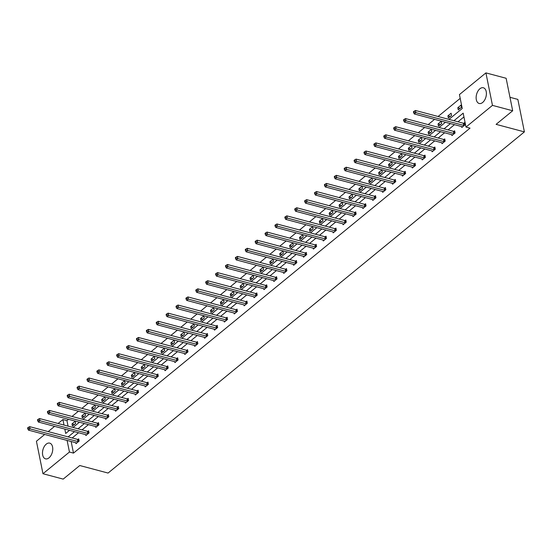 <?xml version="1.0" encoding="UTF-8"?>
<svg xmlns="http://www.w3.org/2000/svg" width="552" height="552" viewBox="0 0 552 552"><rect width="100%" height="100%" fill="white"/><g stroke="black" fill="none" stroke-linecap="round" stroke-linejoin="round"><path stroke-width="0.83" d="M482.648 102.479A8.135 4.851 104.9 0 1 479.171 103.486A8.135 4.851 104.9 0 1 476.141 97.117A8.135 4.851 104.9 0 1 479.881 88.782A8.135 4.851 104.9 0 1 483.359 87.768A8.135 4.851 104.9 0 1 486.388 94.137A8.135 4.851 104.9 0 1 482.648 102.479M49.004 457.836A8.135 4.851 104.9 0 1 45.533 458.85A8.135 4.851 104.9 0 1 42.504 452.481A8.135 4.851 104.9 0 1 46.244 444.139A8.135 4.851 104.9 0 1 49.721 443.132A8.135 4.851 104.9 0 1 52.75 449.5A8.135 4.851 104.9 0 1 49.004 457.836M509.965 97.297L517.852 99.401L524.4 131.887L108.075 473.057L79.771 465.522L63.19 479.108L42.973 473.726L36.425 441.241L44.698 434.458M48.196 431.595L54.593 426.351M58.091 423.487L62.9 419.548L64.011 425.061M68.531 419.32L66.944 420.624L62.9 419.548M460.202 98.353L438.067 116.493M434.562 119.356L428.173 124.6M424.674 127.464L418.278 132.708M414.78 135.571L408.383 140.815M404.885 143.679L398.496 148.923M394.99 151.786L388.601 157.03M385.103 159.894L378.707 165.138M375.208 168.001L368.812 173.245M365.314 176.109L358.924 181.353M355.419 184.216L349.03 189.453M345.531 192.324L339.135 197.561M335.637 200.431L329.24 205.668M325.742 208.539L319.353 213.776M315.847 216.646L309.458 221.883M305.96 224.754L299.563 229.991M296.065 232.861L289.669 238.098M286.171 240.969L279.781 246.206M276.276 249.076L269.887 254.313M266.388 257.177L259.992 262.421M256.494 265.284L250.097 270.528M246.599 273.392L240.21 278.636M236.704 281.499L230.315 286.743M226.817 289.607L220.42 294.851M216.922 297.714L210.526 302.958M207.028 305.822L200.638 311.066M197.133 313.929L190.744 319.166M187.245 322.037L180.849 327.274M177.351 330.144L170.954 335.381M167.456 338.252L161.067 343.489M157.561 346.359L151.172 351.596M147.674 354.467L141.277 359.704M137.779 362.574L131.383 367.811M127.885 370.682L121.495 375.919M117.99 378.789L111.601 384.026M108.102 386.89L101.706 392.134M98.208 394.997L91.811 400.241M88.313 403.105L81.924 408.349M78.418 411.212L72.029 416.456M448.955 119.391L462.245 108.502L459.436 94.585L485.919 72.892L492.467 105.377L465.991 127.07L463.183 113.153L453.951 120.722M492.467 105.377L512.684 110.759L506.129 78.274L485.919 72.892M451.729 134.674L451.916 135.578L455.083 132.984L454.641 130.79L453.93 131.369M431.947 150.889L432.126 151.793L435.3 149.199L434.852 147.005L434.148 147.584M412.158 167.097L412.344 168.008L415.511 165.414L415.069 163.213L414.359 163.799M392.375 183.312L392.555 184.223L395.729 181.622L395.28 179.428L394.577 180.014M372.586 199.527L372.772 200.438L375.94 197.837L375.498 195.643L374.787 196.222M352.804 215.742L352.983 216.653L356.157 214.052L355.709 211.858L355.005 212.437M333.015 231.957L333.201 232.868L336.368 230.267L335.926 228.073L335.216 228.652M313.232 248.172L313.412 249.083L316.586 246.482L316.137 244.288L315.433 244.867M293.443 264.387L293.63 265.291L296.797 262.697L296.355 260.503L295.644 261.082M273.661 280.602L273.84 281.506L277.014 278.912L276.566 276.718L275.862 277.297M253.872 296.81L254.058 297.721L257.225 295.127L256.783 292.933L256.073 293.512M234.089 313.025L234.269 313.936L237.443 311.342L236.994 309.141L236.29 309.727M214.3 329.24L214.487 330.151L217.654 327.55L217.212 325.356L216.501 325.942M194.518 345.455L194.697 346.366L197.871 343.765L197.423 341.571L196.719 342.15M174.729 361.67L174.915 362.581L178.082 359.98L177.64 357.786L176.93 358.365M154.946 377.885L155.126 378.796L158.3 376.195L157.851 374.001L157.147 374.58M135.157 394.1L135.344 395.004L138.511 392.41L138.069 390.216L137.358 390.795M115.375 410.315L115.554 411.219L118.728 408.625L118.28 406.431L117.576 407.01M95.586 426.523L95.772 427.434L98.939 424.84L98.497 422.646L97.787 423.225M75.803 442.738L75.983 443.649L79.157 441.055L78.708 438.854L78.004 439.44M463.942 116.92L457.994 121.799M454.496 124.669L448.1 129.906M444.601 132.777L438.205 138.014M434.707 140.877L428.317 146.121M424.819 148.985L418.423 154.229M414.925 157.092L408.528 162.336M405.03 165.2L398.634 170.444M395.135 173.307L388.746 178.551M385.248 181.415L378.851 186.659M375.353 189.522L368.957 194.766M365.458 197.63L359.062 202.867M355.564 205.737L349.174 210.974M345.676 213.845L339.28 219.082M335.782 221.952L329.385 227.189M325.887 230.06L319.491 235.297M315.992 238.167L309.603 243.404M306.105 246.275L299.708 251.512M296.21 254.382L289.814 259.619M286.315 262.49L279.919 267.727M276.421 270.597L270.031 275.834M266.533 278.698L260.137 283.942M256.639 286.805L250.242 292.049M246.744 294.913L240.348 300.157M236.849 303.02L230.46 308.264M226.962 311.128L220.565 316.372M217.067 319.235L210.671 324.479M207.172 327.343L200.776 332.587M197.278 335.45L190.888 340.688M187.39 343.558L180.994 348.795M177.496 351.665L171.099 356.902M167.601 359.773L161.205 365.01M157.706 367.88L151.317 373.117M147.819 375.988L141.422 381.225M137.924 384.095L131.528 389.332M128.029 392.203L121.633 397.44M118.135 400.31L111.745 405.547M108.247 408.411L101.851 413.655M98.353 416.518L91.956 421.762M88.458 424.626L82.062 429.87M78.563 432.733L72.174 437.977M71.153 441.503L73.492 453.109L470.035 128.147L465.991 127.07M85.691 434.631L85.877 435.542L89.044 432.947L88.603 430.746L87.892 431.333M105.48 418.416L105.66 419.327L108.834 416.732L108.392 414.538L107.681 415.118M125.263 402.208L125.449 403.112L128.616 400.517L128.174 398.323L127.464 398.903M145.052 385.993L145.231 386.904L148.405 384.302L147.964 382.108L147.253 382.688M164.834 369.778L165.02 370.689L168.188 368.087L167.746 365.893L167.035 366.473M184.623 353.563L184.803 354.474L187.977 351.872L187.535 349.678L186.824 350.258M204.406 337.348L204.592 338.259L207.759 335.657L207.317 333.463L206.607 334.043M224.195 321.133L224.374 322.044L227.548 319.442L227.107 317.248L226.396 317.835M243.977 304.918L244.163 305.829L247.33 303.234L246.889 301.033L246.178 301.62M263.766 288.703L263.946 289.614L267.12 287.019L266.678 284.825L265.967 285.405M283.549 272.495L283.735 273.399L286.902 270.804L286.46 268.61L285.75 269.19M303.338 256.28L303.517 257.191L306.691 254.589L306.25 252.395L305.539 252.975M323.12 240.065L323.306 240.976L326.473 238.374L326.032 236.18L325.321 236.76M342.909 223.85L343.089 224.761L346.263 222.159L345.821 219.965L345.11 220.545M362.692 207.635L362.878 208.546L366.045 205.944L365.603 203.75L364.893 204.33M382.481 191.42L382.66 192.331L385.834 189.729L385.393 187.535L384.682 188.122M402.263 175.205L402.449 176.116L405.616 173.521L405.175 171.32L404.464 171.907M422.052 158.99L422.232 159.901L425.406 157.306L424.964 155.112L424.253 155.692M441.835 142.782L442.021 143.686L445.188 141.091L444.746 138.897L444.036 139.477M461.624 126.567L461.803 127.477L464.977 124.876L464.536 122.682L463.825 123.262M512.684 110.759L496.096 124.352L524.4 131.887M73.492 453.109L69.448 452.033L42.973 473.726M64.819 429.077L65.709 433.458L69.531 430.332M73.03 427.462L79.419 422.225M82.917 419.354L89.314 414.117M92.812 411.247L99.208 406.01M102.706 403.139L109.103 397.902M112.601 395.032L118.99 389.795M122.489 386.924L128.885 381.687M132.383 378.817L138.78 373.58M142.278 370.709L148.674 365.472M152.173 362.602L158.562 357.365M162.06 354.501L168.457 349.257M171.955 346.394L178.351 341.15M181.85 338.286L188.246 333.042M191.744 330.179L198.133 324.935M201.632 322.071L208.028 316.827M211.526 313.964L217.923 308.72M221.421 305.856L227.817 300.612M231.316 297.749L237.705 292.512M241.203 289.641L247.6 284.404M251.098 281.534L257.494 276.297M260.993 273.426L267.389 268.189M270.887 265.319L277.276 260.082M280.775 257.211L287.171 251.974M290.669 249.104L297.066 243.867M300.564 240.996L306.96 235.759M310.459 232.889L316.848 227.652M320.346 224.788L326.743 219.544M330.241 216.681L336.637 211.437M340.135 208.573L346.532 203.329M350.03 200.466L356.419 195.222M359.918 192.358L366.314 187.114M369.812 184.251L376.209 179.007M379.707 176.143L386.103 170.899M389.602 168.036L395.991 162.799M399.489 159.928L405.886 154.691M409.384 151.821L415.78 146.584M419.278 143.713L425.675 138.476M429.173 135.606L435.562 130.369M439.061 127.498L445.457 122.261M67.109 440.427L69.448 452.033M450.453 123.593L444.056 128.83M440.558 131.7L434.162 136.937M430.663 139.801L424.274 145.045M420.776 147.908L414.379 153.152M410.881 156.016L404.485 161.26M400.987 164.123L394.59 169.367M391.092 172.231L384.703 177.475M381.204 180.338L374.808 185.582M371.31 188.446L364.913 193.69M361.415 196.553L355.019 201.79M351.52 204.661L345.131 209.898M341.633 212.768L335.236 218.005M331.738 220.876L325.342 226.113M321.844 228.983L315.447 234.22M311.949 237.091L305.56 242.328M302.061 245.198L295.665 250.435M292.167 253.306L285.77 258.543M282.272 261.413L275.876 266.65M272.377 269.514L265.988 274.758M262.49 277.621L256.093 282.865M252.595 285.729L246.199 290.973M242.701 293.837L236.304 299.08M232.806 301.944L226.417 307.188M222.918 310.051L216.522 315.295M213.024 318.159L206.627 323.403M203.129 326.267L196.733 331.504M193.234 334.374L186.845 339.611M183.347 342.481L176.95 347.719M173.452 350.589L167.056 355.826M163.558 358.697L157.161 363.934M153.663 366.804L147.274 372.041M143.775 374.911L137.379 380.149M133.881 383.019L127.484 388.256M123.986 391.126L117.59 396.364M114.091 399.227L107.702 404.471M104.204 407.335L97.807 412.579M94.309 415.442L87.913 420.686M84.415 423.55L78.018 428.794M74.52 431.657L68.131 436.901M66.944 420.624L68.055 426.137M68.862 430.153L68.986 430.767M461.437 107.316L458.263 109.917L457.822 107.716L460.996 105.121L461.437 107.316M451.543 115.423L448.369 118.018L447.927 115.823L451.101 113.229L451.543 115.423M441.648 123.531L438.481 126.125L438.04 123.931L441.207 121.336L441.648 123.531M431.754 131.638L428.587 134.233L428.145 132.038L431.312 129.444L431.754 131.638M421.866 139.746L418.692 142.34L418.25 140.146L421.424 137.551L421.866 139.746M411.971 147.853L408.797 150.448L408.356 148.253L411.53 145.652L411.971 147.853M402.077 155.961L398.91 158.555L398.468 156.361L401.635 153.76L402.077 155.961M392.182 164.061L389.015 166.663L388.573 164.468L391.741 161.867L392.182 164.061M382.294 172.169L379.12 174.77L378.679 172.576L381.853 169.975L382.294 172.169M372.4 180.276L369.226 182.878L368.784 180.683L371.958 178.082L372.4 180.276M362.505 188.384L359.338 190.985L358.897 188.791L362.064 186.19L362.505 188.384M352.611 196.491L349.444 199.093L349.002 196.898L352.169 194.297L352.611 196.491M342.723 204.599L339.549 207.2L339.107 205.006L342.281 202.405L342.723 204.599M332.828 212.706L329.654 215.308L329.213 213.113L332.387 210.512L332.828 212.706M322.934 220.814L319.767 223.415L319.325 221.221L322.492 218.62L322.934 220.814M313.039 228.921L309.872 231.523L309.43 229.321L312.598 226.727L313.039 228.921M303.151 237.029L299.977 239.63L299.536 237.429L302.71 234.835L303.151 237.029M293.257 245.136L290.083 247.731L289.641 245.536L292.815 242.942L293.257 245.136M283.362 253.244L280.195 255.838L279.754 253.644L282.921 251.05L283.362 253.244M273.468 261.351L270.301 263.946L269.859 261.752L273.026 259.157L273.468 261.351M263.58 269.459L260.406 272.053L259.964 269.859L263.138 267.265L263.58 269.459M253.685 277.566L250.511 280.161L250.07 277.966L253.244 275.372L253.685 277.566M243.791 285.674L240.624 288.268L240.182 286.074L243.349 283.473L243.791 285.674M233.896 293.781L230.729 296.376L230.287 294.181L233.455 291.58L233.896 293.781M224.008 301.882L220.834 304.483L220.393 302.289L223.567 299.688L224.008 301.882M214.114 309.989L210.94 312.591L210.498 310.397L213.672 307.795L214.114 309.989M204.219 318.097L201.052 320.698L200.611 318.504L203.778 315.903L204.219 318.097M194.325 326.204L191.158 328.806L190.716 326.611L193.883 324.01L194.325 326.204M184.437 334.312L181.263 336.913L180.821 334.719L183.995 332.118L184.437 334.312M174.542 342.419L171.368 345.021L170.927 342.827L174.101 340.225L174.542 342.419M164.648 350.527L161.481 353.128L161.039 350.934L164.206 348.333L164.648 350.527M154.753 358.634L151.586 361.236L151.144 359.035L154.312 356.44L154.753 358.634M144.865 366.742L141.691 369.343L141.25 367.142L144.424 364.548L144.865 366.742M134.971 374.849L131.797 377.444L131.355 375.25L134.529 372.655L134.971 374.849M125.076 382.957L121.909 385.551L121.468 383.357L124.635 380.763L125.076 382.957M115.182 391.064L112.015 393.659L111.573 391.465L114.74 388.87L115.182 391.064M105.294 399.172L102.12 401.766L101.678 399.572L104.852 396.978L105.294 399.172M95.399 407.279L92.225 409.874L91.784 407.68L94.958 405.085L95.399 407.279M85.505 415.387L82.338 417.981L81.896 415.787L85.063 413.186L85.505 415.387M75.61 423.494L72.443 426.089L72.001 423.895L75.169 421.293L75.61 423.494M74.354 424.522L72.001 423.895M84.249 416.415L81.896 415.787M94.144 408.307L91.784 407.68M104.031 400.2L101.678 399.572M113.926 392.092L111.573 391.465M123.82 383.985L121.468 383.357M133.715 375.877L131.355 375.25M143.603 367.77L141.25 367.142M153.497 359.662L151.144 359.035M163.392 351.555L161.039 350.934M173.287 343.454L170.927 342.827M183.174 335.347L180.821 334.719M193.069 327.239L190.716 326.611M202.963 319.132L200.611 318.504M212.858 311.024L210.498 310.397M222.746 302.917L220.393 302.289M232.64 294.809L230.287 294.181M242.535 286.702L240.182 286.074M252.43 278.594L250.07 277.966M262.317 270.487L259.964 269.859M272.212 262.379L269.859 261.752M282.106 254.272L279.754 253.644M292.001 246.164L289.641 245.536M301.889 238.057L299.536 237.429M311.783 229.949L309.43 229.321M321.678 221.842L319.325 221.221M331.573 213.734L329.213 213.113M341.46 205.634L339.107 205.006M351.355 197.526L349.002 196.898M361.249 189.419L358.897 188.791M371.144 181.311L368.784 180.683M381.032 173.204L378.679 172.576M390.926 165.096L388.573 164.468M400.821 156.989L398.468 156.361M410.716 148.881L408.356 148.253M420.603 140.774L418.25 140.146M430.498 132.666L428.145 132.038M440.392 124.559L438.04 123.931M450.287 116.451L447.927 115.823M460.175 108.344L457.822 107.716M77.942 441.586L77.501 439.392L29.629 426.648L30.07 428.842L77.942 441.586A1.042 0.531 168.6 0 0 78.287 441.634L78.446 441.634M28.414 428.29L28.235 427.414L27.6 427.938L27.779 428.814L28.414 428.29L30.07 428.842L28.483 430.139L76.355 442.89A1.042 0.531 168.6 0 1 76.611 443.008L76.694 443.07M77.501 439.392A1.042 0.531 168.6 0 0 77.846 439.44L78.832 439.44M29.629 426.648L28.235 427.414M27.779 428.814L28.483 430.139M87.837 433.479L87.388 431.284L39.523 418.54L39.965 420.734L87.837 433.479A1.042 0.531 168.6 0 0 88.182 433.527L88.341 433.527M38.302 420.189L38.129 419.306L37.495 419.83L37.667 420.707L38.302 420.189L39.965 420.734L38.378 422.032L86.25 434.783A1.042 0.531 168.6 0 1 86.505 434.9L86.588 434.962M87.388 431.284A1.042 0.531 168.6 0 0 87.74 431.333L88.72 431.333M39.523 418.54L38.129 419.306M37.667 420.707L38.378 422.032M97.725 425.378L97.283 423.177L49.411 410.433L49.859 412.627L97.725 425.378A1.042 0.531 168.6 0 0 98.077 425.419L98.228 425.419M48.196 412.082L48.017 411.199L47.389 411.723L47.562 412.599L48.196 412.082L49.859 412.627L48.272 413.924L96.145 426.675A1.042 0.531 168.6 0 1 96.4 426.793L96.476 426.855M97.283 423.177A1.042 0.531 168.6 0 0 97.635 423.225L98.615 423.225M49.411 410.433L48.017 411.199M47.562 412.599L48.272 413.924M107.619 417.271L107.178 415.069L59.305 402.325L59.747 404.519L107.619 417.271A1.042 0.531 168.6 0 0 107.964 417.312L108.123 417.312M58.091 403.974L57.912 403.091L57.277 403.615L57.456 404.492L58.091 403.974L59.747 404.519L58.167 405.817L106.032 418.568A1.042 0.531 168.6 0 1 106.288 418.685L106.37 418.747M107.178 415.069A1.042 0.531 168.6 0 0 107.523 415.118L108.509 415.125M59.305 402.325L57.912 403.091M57.456 404.492L58.167 405.817M117.514 409.163L117.072 406.969L69.2 394.218L69.642 396.412L117.514 409.163A1.042 0.531 168.6 0 0 117.859 409.204L118.018 409.204M67.986 395.867L67.806 394.984L67.171 395.508L67.351 396.384L67.986 395.867L69.642 396.412L68.055 397.716L115.927 410.46A1.042 0.531 168.6 0 1 116.182 410.578L116.265 410.64M117.072 406.969A1.042 0.531 168.6 0 0 117.417 407.01L118.404 407.017M69.2 394.218L67.806 394.984M67.351 396.384L68.055 397.716M127.408 401.056L126.96 398.861L79.095 386.11L79.536 388.304L127.408 401.056A1.042 0.531 168.6 0 0 127.753 401.097L127.912 401.097M77.873 387.759L77.701 386.883L77.066 387.401L77.239 388.277L77.873 387.759L79.536 388.304L77.949 389.608L125.821 402.353A1.042 0.531 168.6 0 1 126.077 402.47L126.16 402.532M126.96 398.861A1.042 0.531 168.6 0 0 127.312 398.903L128.292 398.91M79.095 386.11L77.701 386.883M77.239 388.277L77.949 389.608M137.296 392.948L136.855 390.754L88.982 378.003L89.431 380.197L137.296 392.948A1.042 0.531 168.6 0 0 137.648 392.989L137.8 392.989M87.768 379.652L87.589 378.776L86.961 379.293L87.133 380.169L87.768 379.652L89.431 380.197L87.844 381.501L135.716 394.245A1.042 0.531 168.6 0 1 135.971 394.363L136.047 394.425M136.855 390.754A1.042 0.531 168.6 0 0 137.206 390.795L138.186 390.802M88.982 378.003L87.589 378.776M87.133 380.169L87.844 381.501M147.191 384.841L146.749 382.646L98.877 369.895L99.319 372.089L147.191 384.841A1.042 0.531 168.6 0 0 147.536 384.882L147.695 384.882M97.663 371.544L97.483 370.668L96.848 371.185L97.028 372.062L97.663 371.544L99.319 372.089L97.739 373.393L145.604 386.138A1.042 0.531 168.6 0 1 145.859 386.255L145.942 386.317M146.749 382.646A1.042 0.531 168.6 0 0 147.094 382.688L148.081 382.695M98.877 369.895L97.483 370.668M97.028 372.062L97.739 373.393M157.085 376.733L156.644 374.539L108.772 361.788L109.213 363.982L157.085 376.733A1.042 0.531 168.6 0 0 157.43 376.774L157.589 376.774M107.557 363.437L107.378 362.56L106.743 363.078L106.922 363.954L107.557 363.437L109.213 363.982L107.626 365.286L155.498 378.03A1.042 0.531 168.6 0 1 155.754 378.148L155.836 378.21M156.644 374.539A1.042 0.531 168.6 0 0 156.989 374.58L157.975 374.587M108.772 361.788L107.378 362.56M106.922 363.954L107.626 365.286M166.98 368.626L166.531 366.431L118.666 353.68L119.108 355.881L166.98 368.626A1.042 0.531 168.6 0 0 167.325 368.667L167.484 368.667M117.445 355.329L117.272 354.453L116.638 354.971L116.81 355.847L117.445 355.329L119.108 355.881L117.521 357.178L165.393 369.923A1.042 0.531 168.6 0 1 165.648 370.04L165.731 370.102M166.531 366.431A1.042 0.531 168.6 0 0 166.883 366.473L167.863 366.48M118.666 353.68L117.272 354.453M116.81 355.847L117.521 357.178M176.868 360.518L176.426 358.324L128.554 345.573L129.002 347.774L176.868 360.518A1.042 0.531 168.6 0 0 177.22 360.559L177.371 360.559M127.34 347.222L127.16 346.345L126.532 346.863L126.705 347.739L127.34 347.222L129.002 347.774L127.415 349.071L175.288 361.815A1.042 0.531 168.6 0 1 175.543 361.933L175.619 361.995M176.426 358.324A1.042 0.531 168.6 0 0 176.778 358.365L177.758 358.372M128.554 345.573L127.16 346.345M126.705 347.739L127.415 349.071M186.762 352.411L186.321 350.216L138.448 337.472L138.89 339.666L186.762 352.411A1.042 0.531 168.6 0 0 187.107 352.452L187.266 352.452M137.234 339.114L137.055 338.238L136.42 338.755L136.599 339.632L137.234 339.114L138.89 339.666L137.31 340.963L185.175 353.708A1.042 0.531 168.6 0 1 185.431 353.832L185.513 353.894M186.321 350.216A1.042 0.531 168.6 0 0 186.666 350.258L187.652 350.265M138.448 337.472L137.055 338.238M136.599 339.632L137.31 340.963M196.657 344.303L196.215 342.109L148.343 329.365L148.785 331.559L196.657 344.303A1.042 0.531 168.6 0 0 197.002 344.344L197.161 344.351M147.129 331.007L146.949 330.13L146.315 330.648L146.494 331.531L147.129 331.007L148.785 331.559L147.198 332.856L195.07 345.6A1.042 0.531 168.6 0 1 195.325 345.724L195.408 345.787M196.215 342.109A1.042 0.531 168.6 0 0 196.56 342.15L197.547 342.157M148.343 329.365L146.949 330.13M146.494 331.531L147.198 332.856M206.552 336.196L206.103 334.001L158.238 321.257L158.679 323.451L206.552 336.196A1.042 0.531 168.6 0 0 206.897 336.237L207.055 336.244M157.016 322.899L156.844 322.023L156.209 322.54L156.382 323.424L157.016 322.899L158.679 323.451L157.092 324.748L204.964 337.5A1.042 0.531 168.6 0 1 205.22 337.617L205.303 337.679M206.103 334.001A1.042 0.531 168.6 0 0 206.455 334.043L207.435 334.05M158.238 321.257L156.844 322.023M156.382 323.424L157.092 324.748M216.439 328.088L215.998 325.894L168.125 313.15L168.574 315.344L216.439 328.088A1.042 0.531 168.6 0 0 216.791 328.136L216.943 328.136M166.911 314.792L166.732 313.915L166.104 314.433L166.276 315.316L166.911 314.792L168.574 315.344L166.987 316.641L214.859 329.392A1.042 0.531 168.6 0 1 215.114 329.51L215.19 329.572M215.998 325.894A1.042 0.531 168.6 0 0 216.349 325.935L217.329 325.942M168.125 313.15L166.732 313.915M166.276 315.316L166.987 316.641M226.334 319.981L225.892 317.786L178.02 305.042L178.462 307.236L226.334 319.981A1.042 0.531 168.6 0 0 226.679 320.029L226.837 320.029M176.806 306.684L176.626 305.808L175.991 306.325L176.171 307.209L176.806 306.684L178.462 307.236L176.881 308.533L224.747 321.285A1.042 0.531 168.6 0 1 225.002 321.402L225.085 321.464M225.892 317.786A1.042 0.531 168.6 0 0 226.237 317.828L227.224 317.835M178.02 305.042L176.626 305.808M176.171 307.209L176.881 308.533M236.228 311.873L235.787 309.679L187.915 296.935L188.356 299.129L236.228 311.873A1.042 0.531 168.6 0 0 236.573 311.921L236.732 311.921M186.7 298.577L186.521 297.7L185.886 298.225L186.065 299.101L186.7 298.577L188.356 299.129L186.769 300.426L234.641 313.177A1.042 0.531 168.6 0 1 234.897 313.294L234.98 313.357M235.787 309.679A1.042 0.531 168.6 0 0 236.132 309.727L237.118 309.727M187.915 296.935L186.521 297.7M186.065 299.101L186.769 300.426M246.123 303.766L245.674 301.571L197.809 288.827L198.251 291.021L246.123 303.766A1.042 0.531 168.6 0 0 246.468 303.814L246.627 303.814M196.588 290.476L196.415 289.593L195.781 290.117L195.953 290.994L196.588 290.476L198.251 291.021L196.664 292.318L244.536 305.07A1.042 0.531 168.6 0 1 244.791 305.187L244.874 305.249M245.674 301.571A1.042 0.531 168.6 0 0 246.026 301.62L247.006 301.62M197.809 288.827L196.415 289.593M195.953 290.994L196.664 292.318M256.011 295.665L255.569 293.464L207.697 280.72L208.145 282.914L256.011 295.665A1.042 0.531 168.6 0 0 256.363 295.706L256.514 295.706M206.482 282.369L206.303 281.485L205.675 282.01L205.848 282.886L206.482 282.369L208.145 282.914L206.558 284.211L254.431 296.962A1.042 0.531 168.6 0 1 254.686 297.079L254.762 297.142M255.569 293.464A1.042 0.531 168.6 0 0 255.921 293.512L256.901 293.512M207.697 280.72L206.303 281.485M205.848 282.886L206.558 284.211M265.905 287.558L265.464 285.356L217.591 272.612L218.033 274.806L265.905 287.558A1.042 0.531 168.6 0 0 266.25 287.599L266.409 287.599M216.377 274.261L216.198 273.378L215.563 273.902L215.742 274.779L216.377 274.261L218.033 274.806L216.453 276.103L264.318 288.855A1.042 0.531 168.6 0 1 264.574 288.972L264.656 289.034M265.464 285.356A1.042 0.531 168.6 0 0 265.809 285.405L266.795 285.412M217.591 272.612L216.198 273.378M215.742 274.779L216.453 276.103M275.8 279.45L275.358 277.256L227.486 264.505L227.928 266.699L275.8 279.45A1.042 0.531 168.6 0 0 276.145 279.491L276.304 279.491M226.272 266.154L226.092 265.27L225.457 265.795L225.637 266.671L226.272 266.154L227.928 266.699L226.341 268.003L274.213 280.747A1.042 0.531 168.6 0 1 274.468 280.864L274.551 280.927M275.358 277.256A1.042 0.531 168.6 0 0 275.703 277.297L276.69 277.304M227.486 264.505L226.092 265.27M225.637 266.671L226.341 268.003M285.695 271.342L285.246 269.148L237.381 256.397L237.822 258.591L285.695 271.342A1.042 0.531 168.6 0 0 286.039 271.384L286.198 271.384M236.159 258.046L235.987 257.17L235.352 257.687L235.525 258.564L236.159 258.046L237.822 258.591L236.235 259.895L284.107 272.64A1.042 0.531 168.6 0 1 284.363 272.757L284.446 272.819M285.246 269.148A1.042 0.531 168.6 0 0 285.598 269.19L286.578 269.197M237.381 256.397L235.987 257.17M235.525 258.564L236.235 259.895M295.582 263.235L295.141 261.041L247.268 248.29L247.717 250.484L295.582 263.235A1.042 0.531 168.6 0 0 295.934 263.276L296.086 263.276M246.054 249.939L245.875 249.062L245.247 249.58L245.419 250.456L246.054 249.939L247.717 250.484L246.13 251.788L294.002 264.532A1.042 0.531 168.6 0 1 294.257 264.649L294.333 264.712M295.141 261.041A1.042 0.531 168.6 0 0 295.492 261.082L296.472 261.089M247.268 248.29L245.875 249.062M245.419 250.456L246.13 251.788M305.477 255.127L305.035 252.933L257.163 240.182L257.605 242.376L305.477 255.127A1.042 0.531 168.6 0 0 305.822 255.169L305.98 255.169M255.949 241.831L255.769 240.955L255.134 241.472L255.314 242.349L255.949 241.831L257.605 242.376L256.024 243.68L303.89 256.425A1.042 0.531 168.6 0 1 304.145 256.542L304.228 256.604M305.035 252.933A1.042 0.531 168.6 0 0 305.38 252.975L306.367 252.982M257.163 240.182L255.769 240.955M255.314 242.349L256.024 243.68M315.371 247.02L314.93 244.826L267.058 232.075L267.499 234.269L315.371 247.02A1.042 0.531 168.6 0 0 315.716 247.061L315.875 247.061M265.843 233.724L265.664 232.847L265.029 233.365L265.208 234.241L265.843 233.724L267.499 234.269L265.912 235.573L313.784 248.317A1.042 0.531 168.6 0 1 314.04 248.434L314.123 248.497M314.93 244.826A1.042 0.531 168.6 0 0 315.275 244.867L316.262 244.874M267.058 232.075L265.664 232.847M265.208 234.241L265.912 235.573M325.266 238.912L324.817 236.718L276.952 223.967L277.394 226.168L325.266 238.912A1.042 0.531 168.6 0 0 325.611 238.954L325.77 238.954M275.731 225.616L275.558 224.74L274.924 225.257L275.096 226.134L275.731 225.616L277.394 226.168L275.807 227.465L323.679 240.21A1.042 0.531 168.6 0 1 323.934 240.327L324.017 240.389M324.817 236.718A1.042 0.531 168.6 0 0 325.169 236.76L326.149 236.767M276.952 223.967L275.558 224.74M275.096 226.134L275.807 227.465M335.154 230.805L334.712 228.611L286.84 215.86L287.288 218.061L335.154 230.805A1.042 0.531 168.6 0 0 335.506 230.846L335.657 230.846M285.625 217.509L285.446 216.632L284.818 217.15L284.991 218.026L285.625 217.509L287.288 218.061L285.701 219.358L333.574 232.102A1.042 0.531 168.6 0 1 333.829 232.219L333.905 232.282M334.712 228.611A1.042 0.531 168.6 0 0 335.064 228.652L336.044 228.659M286.84 215.86L285.446 216.632M284.991 218.026L285.701 219.358M345.048 222.697L344.607 220.503L296.734 207.759L297.176 209.953L345.048 222.697A1.042 0.531 168.6 0 0 345.393 222.739L345.552 222.739M295.52 209.401L295.341 208.525L294.706 209.042L294.885 209.919L295.52 209.401L297.176 209.953L295.596 211.25L343.461 223.995A1.042 0.531 168.6 0 1 343.717 224.112L343.799 224.181M344.607 220.503A1.042 0.531 168.6 0 0 344.952 220.545L345.938 220.552M296.734 207.759L295.341 208.525M294.885 209.919L295.596 211.25M354.943 214.59L354.501 212.396L306.629 199.651L307.071 201.846L354.943 214.59A1.042 0.531 168.6 0 0 355.288 214.631L355.447 214.631M305.415 201.294L305.235 200.417L304.6 200.935L304.78 201.818L305.415 201.294L307.071 201.846L305.484 203.143L353.356 215.887A1.042 0.531 168.6 0 1 353.611 216.011L353.694 216.073M354.501 212.396A1.042 0.531 168.6 0 0 354.846 212.437L355.833 212.444M306.629 199.651L305.235 200.417M304.78 201.818L305.484 203.143M364.837 206.482L364.389 204.288L316.524 191.544L316.965 193.738L364.837 206.482A1.042 0.531 168.6 0 0 365.182 206.524L365.341 206.531M315.302 193.186L315.13 192.31L314.495 192.827L314.668 193.711L315.302 193.186L316.965 193.738L315.378 195.035L363.25 207.787A1.042 0.531 168.6 0 1 363.506 207.904L363.589 207.966M364.389 204.288A1.042 0.531 168.6 0 0 364.741 204.33L365.721 204.337M316.524 191.544L315.13 192.31M314.668 193.711L315.378 195.035M374.725 198.375L374.284 196.181L326.411 183.436L326.86 185.631L374.725 198.375A1.042 0.531 168.6 0 0 375.077 198.416L375.229 198.423M325.197 185.079L325.018 184.202L324.39 184.72L324.562 185.603L325.197 185.079L326.86 185.631L325.273 186.928L373.145 199.679A1.042 0.531 168.6 0 1 373.4 199.796L373.476 199.858M374.284 196.181A1.042 0.531 168.6 0 0 374.635 196.222L375.615 196.229M326.411 183.436L325.018 184.202M324.562 185.603L325.273 186.928M384.62 190.267L384.178 188.073L336.306 175.329L336.748 177.523L384.62 190.267A1.042 0.531 168.6 0 0 384.965 190.316L385.123 190.316M335.092 176.971L334.912 176.095L334.277 176.612L334.457 177.496L335.092 176.971L336.748 177.523L335.167 178.82L383.033 191.572A1.042 0.531 168.6 0 1 383.288 191.689L383.371 191.751M384.178 188.073A1.042 0.531 168.6 0 0 384.523 188.115L385.51 188.122M336.306 175.329L334.912 176.095M334.457 177.496L335.167 178.82M394.514 182.16L394.073 179.966L346.201 167.221L346.642 169.416L394.514 182.16A1.042 0.531 168.6 0 0 394.859 182.208L395.018 182.208M344.986 168.864L344.807 167.987L344.172 168.512L344.351 169.388L344.986 168.864L346.642 169.416L345.055 170.713L392.927 183.464A1.042 0.531 168.6 0 1 393.183 183.581L393.265 183.643M394.073 179.966A1.042 0.531 168.6 0 0 394.418 180.007L395.404 180.014M346.201 167.221L344.807 167.987M344.351 169.388L345.055 170.713M404.409 174.052L403.961 171.858L356.095 159.114L356.537 161.308L404.409 174.052A1.042 0.531 168.6 0 0 404.754 174.101L404.913 174.101M354.874 160.763L354.701 159.88L354.067 160.404L354.239 161.281L354.874 160.763L356.537 161.308L354.95 162.605L402.822 175.357A1.042 0.531 168.6 0 1 403.077 175.474L403.16 175.536M403.961 171.858A1.042 0.531 168.6 0 0 404.312 171.907L405.292 171.907M356.095 159.114L354.701 159.88M354.239 161.281L354.95 162.605M414.297 165.952L413.855 163.751L365.983 151.006L366.431 153.201L414.297 165.952A1.042 0.531 168.6 0 0 414.649 165.993L414.8 165.993M364.768 152.656L364.589 151.772L363.961 152.297L364.134 153.173L364.768 152.656L366.431 153.201L364.844 154.498L412.717 167.249A1.042 0.531 168.6 0 1 412.972 167.366L413.048 167.428M413.855 163.751A1.042 0.531 168.6 0 0 414.207 163.799L415.187 163.799M365.983 151.006L364.589 151.772M364.134 153.173L364.844 154.498M424.191 157.844L423.75 155.643L375.877 142.899L376.319 145.093L424.191 157.844A1.042 0.531 168.6 0 0 424.536 157.886L424.695 157.886M374.663 144.548L374.484 143.665L373.849 144.189L374.028 145.066L374.663 144.548L376.319 145.093L374.739 146.39L422.604 159.142A1.042 0.531 168.6 0 1 422.86 159.259L422.942 159.321M423.75 155.643A1.042 0.531 168.6 0 0 424.095 155.692L425.081 155.698M375.877 142.899L374.484 143.665M374.028 145.066L374.739 146.39M434.086 149.737L433.644 147.543L385.772 134.791L386.214 136.986L434.086 149.737A1.042 0.531 168.6 0 0 434.431 149.778L434.59 149.778M384.558 136.441L384.378 135.557L383.743 136.082L383.923 136.958L384.558 136.441L386.214 136.986L384.627 138.29L432.499 151.034A1.042 0.531 168.6 0 1 432.754 151.151L432.837 151.213M433.644 147.543A1.042 0.531 168.6 0 0 433.989 147.584L434.976 147.591M385.772 134.791L384.378 135.557M383.923 136.958L384.627 138.29M443.981 141.629L443.532 139.435L395.667 126.684L396.108 128.878L443.981 141.629A1.042 0.531 168.6 0 0 444.325 141.671L444.484 141.671M394.445 128.333L394.273 127.457L393.638 127.974L393.811 128.851L394.445 128.333L396.108 128.878L394.521 130.182L442.393 142.927A1.042 0.531 168.6 0 1 442.649 143.044L442.732 143.106M443.532 139.435A1.042 0.531 168.6 0 0 443.884 139.477L444.864 139.483M395.667 126.684L394.273 127.457M393.811 128.851L394.521 130.182M453.868 133.522L453.427 131.328L405.554 118.576L406.003 120.771L453.868 133.522A1.042 0.531 168.6 0 0 454.22 133.563L454.372 133.563M404.34 120.226L404.161 119.349L403.533 119.867L403.705 120.743L404.34 120.226L406.003 120.771L404.416 122.075L452.288 134.819A1.042 0.531 168.6 0 1 452.543 134.936L452.619 134.999M453.427 131.328A1.042 0.531 168.6 0 0 453.778 131.369L454.758 131.376M405.554 118.576L404.161 119.349M403.705 120.743L404.416 122.075M463.763 125.414L463.321 123.22L415.449 110.469L415.891 112.663L463.763 125.414A1.042 0.531 168.6 0 0 464.108 125.456L464.267 125.456M414.235 112.118L414.055 111.242L413.42 111.759L413.6 112.636L414.235 112.118L415.891 112.663L414.31 113.967L462.176 126.712A1.042 0.531 168.6 0 1 462.431 126.829L462.514 126.891M463.321 123.22A1.042 0.531 168.6 0 0 463.666 123.262L464.653 123.268M415.449 110.469L414.055 111.242M413.6 112.636L414.31 113.967M78.287 441.634L77.846 439.44M88.182 433.527L87.74 431.333M98.077 425.419L97.635 423.225M107.964 417.312L107.523 415.118M117.859 409.204L117.417 407.01M127.753 401.097L127.312 398.903M137.648 392.989L137.206 390.795M147.536 384.882L147.094 382.688M157.43 376.774L156.989 374.58M167.325 368.667L166.883 366.473M177.22 360.559L176.778 358.365M187.107 352.452L186.666 350.258M197.002 344.344L196.56 342.15M206.897 336.237L206.455 334.043M216.791 328.136L216.349 325.935M226.679 320.029L226.237 317.828M236.573 311.921L236.132 309.727M246.468 303.814L246.026 301.62M256.363 295.706L255.921 293.512M266.25 287.599L265.809 285.405M276.145 279.491L275.703 277.297M286.039 271.384L285.598 269.19M295.934 263.276L295.492 261.082M305.822 255.169L305.38 252.975M315.716 247.061L315.275 244.867M325.611 238.954L325.169 236.76M335.506 230.846L335.064 228.652M345.393 222.739L344.952 220.545M355.288 214.631L354.846 212.437M365.182 206.524L364.741 204.33M375.077 198.416L374.635 196.222M384.965 190.316L384.523 188.115M394.859 182.208L394.418 180.007M404.754 174.101L404.312 171.907M414.649 165.993L414.207 163.799M424.536 157.886L424.095 155.692M434.431 149.778L433.989 147.584M444.325 141.671L443.884 139.477M454.22 133.563L453.778 131.369M464.108 125.456L463.666 123.262"/></g></svg>
